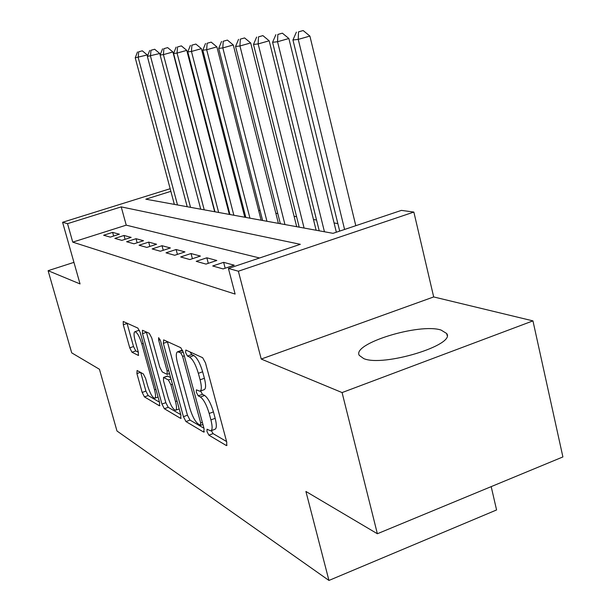 <?xml version="1.0" encoding="UTF-8"?>
<svg xmlns="http://www.w3.org/2000/svg" width="611" height="611" viewBox="0 0 611 611"><rect width="100%" height="100%" fill="white"/><g stroke="black" fill="none" stroke-linecap="round" stroke-linejoin="round"><path stroke-width="0.92" d="M206.992 431.58L208.893 435.177L226.23 445.472L226.65 445.579L226.75 442.127L205.487 362.919L202.653 357.718L185.836 350.034L185.584 352.555L187.47 356.06L189.593 357.053C192.839 359.299 195.757 364.721 198.354 373.313L200.11 379.813C201.79 386.603 201.722 390.406 199.889 391.239L196.391 389.833L196.352 392.293L198.247 395.844L200.4 396.99C203.684 399.449 206.617 404.94 209.191 413.456L210.925 419.887C212.559 426.447 212.483 430.113 210.696 430.87L207.037 429.22L206.992 431.58M211.345 430.625L213.071 433.619L226.597 441.547M190.12 351.989L191.717 354.563L193.855 355.541L189.593 357.053M200.614 390.971L202.455 394.316L204.624 395.454L200.4 396.99M363.751 358.604C383.265 367.158 456.272 344.894 446.649 333.484L441.058 330.055C419.413 322.86 351.646 343.703 359.283 355.396L363.751 358.604M137.085 370.503L136.917 373.588L142.172 392.445L144.44 396.898L159.402 405.78L159.647 402.71L140.255 332.628L137.903 328.115L123.216 321.47L123.3 324.762L129.738 347.842L131.991 352.234L138.407 355.457L138.338 352.211L135.107 340.571C133.756 335.347 133.694 332.392 134.932 331.704C137.154 332.277 139.445 336.325 141.813 343.833L154.537 389.803C155.836 394.851 155.889 397.669 154.682 398.257C152.406 397.562 150.077 393.453 147.702 385.923L145.609 378.408L143.302 373.909L137.085 370.503M259.576 257.987L126.233 225.154L72.747 242.132L67.531 223.664L62.589 222.289L170.164 188.715M377.369 533.747L342.084 392.575L532.952 320.882L562.899 456.936L377.369 533.747L305.912 491.458L328.947 580.45L116.984 431.007L99.448 369.273L71.708 352.853L48.101 270.688L80.049 283.932L62.589 222.289M532.952 320.882L433.68 296.938L261.233 359.054L342.084 392.575M261.233 359.054L238.366 271.215L228.415 268.45L300.322 244.316L121.215 206.877L67.531 223.664M72.747 242.132L235.12 294.074L228.415 268.45M183.43 416.687L185.981 421.575L203.692 432.084L204.112 428.83L183.46 352.692L180.787 347.72L163.633 339.876L163.358 343.359L183.43 416.687L187.447 415.205L190.006 420.085L203.959 428.273M180.596 418.375L164.351 408.721L161.953 404.062L142.493 333.667L142.447 330.268L149.298 333.323L151.734 337.959L159.784 367.211L162.243 371.916L167.139 374.375L167.124 370.999L158.654 340.106L158.646 337.654L160.586 340.999L180.925 415.213L180.596 418.375L181.207 418.145M73.939 262.363L48.101 270.688M212.704 265.984L223.107 268.916L234.212 265.189L223.626 262.34L212.704 265.984M196.207 261.332L205.983 264.089L216.79 260.492L206.839 257.804L196.207 261.332M180.665 256.956L189.876 259.553L200.408 256.07L191.029 253.542L180.665 256.956M166.009 252.824L174.7 255.276L184.965 251.908L176.113 249.517L166.009 252.824M152.154 248.921L160.372 251.236L170.385 247.967L162.022 245.714L152.154 248.921M139.048 245.225L146.831 247.417L156.592 244.247L148.679 242.116L139.048 245.225M126.622 241.727L134 243.804L143.539 240.726L136.032 238.702L126.622 241.727M114.837 238.397L121.833 240.375L131.151 237.389L124.025 235.464L114.837 238.397M119.389 234.212L112.615 232.386L103.626 235.243L110.286 237.121L119.389 234.212M337.845 223.588L334.072 222.962M316.567 220.044L313.474 219.525M296.587 216.706L294.097 216.294M277.791 213.575L275.844 213.254M260.08 210.627L258.613 210.383M243.369 207.839L242.33 207.664M227.559 205.204L226.918 205.097M328.947 580.45L496.583 509.948L491.183 486.623M170.866 191.342L145.815 199.178L333.041 233.333L401.412 210.39L413.861 212.063L238.366 271.215M433.68 296.938L413.861 212.063M126.233 225.154L121.215 206.877M223.626 262.34L225.169 268.221M206.839 257.804L208.298 263.318M191.029 253.542L192.412 258.713M176.113 249.517L177.419 254.382M162.022 245.714L163.259 250.296M148.679 242.116L149.855 246.439M136.032 238.702L137.147 242.788M124.025 235.464L125.087 239.329M112.615 232.386L113.631 236.052M211.062 430.732L214.904 429.296C216.706 428.54 216.798 424.874 215.164 418.314L210.925 419.887M204.624 395.454C207.931 397.898 210.871 403.375 213.438 411.89L215.164 418.314M200.209 391.116L204.127 389.696C205.976 388.863 206.067 385.06 204.387 378.278L200.11 379.813M193.855 355.541C197.124 357.779 200.049 363.194 202.638 371.778L204.387 378.278M167.345 341.58L187.447 415.205M200.408 425.256L200.691 422.965L182.613 356.396L180.757 352.921L177.641 351.76C175.884 352.646 175.846 356.427 177.534 363.11L189.754 407.949C192.213 416.099 195.024 421.43 198.185 423.958L200.408 425.256M182.643 350.386L181.566 350.378M180.78 414.67L168.231 407.316L164.351 408.721M146.334 331.972L165.825 402.664L168.231 407.316M168.071 397.31C170.561 405.2 173.043 409.515 175.525 410.248C176.839 409.645 176.823 406.735 175.502 401.526L170.897 384.731L168.392 379.958L163.496 377.445L163.511 380.76L168.071 397.31M167.391 376.055L170.614 377.59M139.514 330.513L138.659 330.421M127.004 323.135L133.511 346.536L135.772 350.92L138.338 352.226M140.729 372.504L145.907 391.109L148.175 395.554L159.502 402.198M355.801 225.696L309.892 36.072L298.252 39.394L292.944 39.99L339.685 231.103M344.589 229.461L298.252 39.394L298.504 31.871L303.163 30.55L298.504 31.871M292.944 39.99L296.381 32.139M303.163 30.55L309.892 36.072M336.348 232.226L288.873 38.508L277.547 41.731L272.582 42.296L319.232 230.821M324.441 231.768L277.547 41.731L277.845 34.445L282.374 33.17L277.845 34.445M272.582 42.296L275.859 34.697M282.374 33.17L288.873 38.508M316.131 230.248L269.168 40.8L258.155 43.923L253.496 44.45L299.199 227.162M304.095 228.056L258.155 43.923L258.491 36.866L262.89 35.621L258.491 36.866M253.496 44.45L256.62 37.095M262.89 35.621L269.168 40.8M296.702 226.704L250.678 42.946L239.947 45.978L235.571 46.474L280.357 223.725M284.963 224.565L239.947 45.978L240.314 39.135L244.599 37.928L240.314 39.135M235.571 46.474L238.557 39.348M244.599 37.928L250.678 42.946M278.402 223.366L233.28 44.962L222.824 47.918L218.7 48.384L262.6 220.487M266.938 221.274L222.824 47.918L223.214 41.265L227.391 40.097L223.214 41.265M218.7 48.384L221.564 41.472M227.391 40.097L233.28 44.962M261.126 220.22L216.882 46.871L206.686 49.743L202.799 50.178L245.836 217.424M249.937 218.173L206.686 49.743L207.098 43.274L211.177 42.136L207.098 43.274M202.799 50.178L205.54 43.473M211.177 42.136L216.882 46.871M244.797 217.233L201.401 48.666L191.457 51.461L187.783 51.874L229.98 214.537M233.86 215.24L191.457 51.461L191.885 45.176L195.864 44.068L191.885 45.176M187.783 51.874L190.411 45.359M195.864 44.068L201.401 48.666M229.331 214.415L186.76 50.369L177.053 53.088L173.577 53.478L214.965 211.796M218.646 212.468L177.053 53.088L177.503 46.971L181.383 45.886L177.503 46.971M173.577 53.478L176.105 47.146M181.383 45.886L186.76 50.369M214.675 211.742L172.898 51.973L163.42 54.631L160.12 55.005L200.729 209.199M204.219 209.833L163.42 54.631L163.878 48.674L167.666 47.62L163.878 48.674M160.12 55.005L162.557 48.834M167.666 47.62L172.898 51.973M160.135 54.967L159.746 53.501L147.358 56.441L187.203 206.732M190.525 207.335L150.482 56.09L150.963 50.285L154.667 49.254L150.963 50.285M147.358 56.441L149.703 50.438M154.667 49.254L159.746 53.501M147.534 55.991L147.259 54.952L135.23 57.816L174.349 204.387M177.503 204.96L138.208 57.48L138.689 51.813L142.31 50.812L138.689 51.813M135.23 57.816L137.498 51.966M142.31 50.812L147.259 54.952M213.071 433.619L208.893 435.177M191.717 354.563L187.47 356.06M202.455 394.316L198.247 395.844M213.438 411.89L209.191 413.456M202.638 371.778L198.354 373.313M227.017 445.175L226.23 445.472M167.437 341.939L163.358 343.359M204.387 431.824L203.692 432.084M190.006 420.085L185.981 421.575M202.356 422.354L200.691 422.965M184.301 355.801L182.613 356.396M183.269 352.043L180.757 352.921M182.681 350.477L178.595 351.913M165.825 402.664L161.953 404.062M146.426 332.315L142.493 333.667M168.659 370.457L167.124 370.999M160.105 339.601L158.654 340.106M177.022 400.976L175.502 401.526M172.424 384.189L170.897 384.731M171.004 379.026L168.392 379.958M167.75 376.086L163.779 377.506M155.935 389.306L154.537 389.803M143.218 343.344L141.813 343.833M138.621 355.243L138.162 355.403M135.772 350.92L131.991 352.234M133.511 346.536L129.738 347.842M127.088 323.471L123.3 324.762M159.937 405.589L159.402 405.78M148.175 395.554L144.44 396.898M145.907 391.109L142.172 392.445M140.438 372.343L136.917 373.588M446.649 333.484L447.092 335.401M202.928 424.477L200.736 425.294M181.818 350.286L177.641 351.76M169.499 373.535L167.208 374.352M179.199 408.912L175.754 410.172M167.46 376.032L163.496 377.445M158.073 397.035L154.866 398.189M138.796 330.375L134.932 331.704"/></g></svg>
